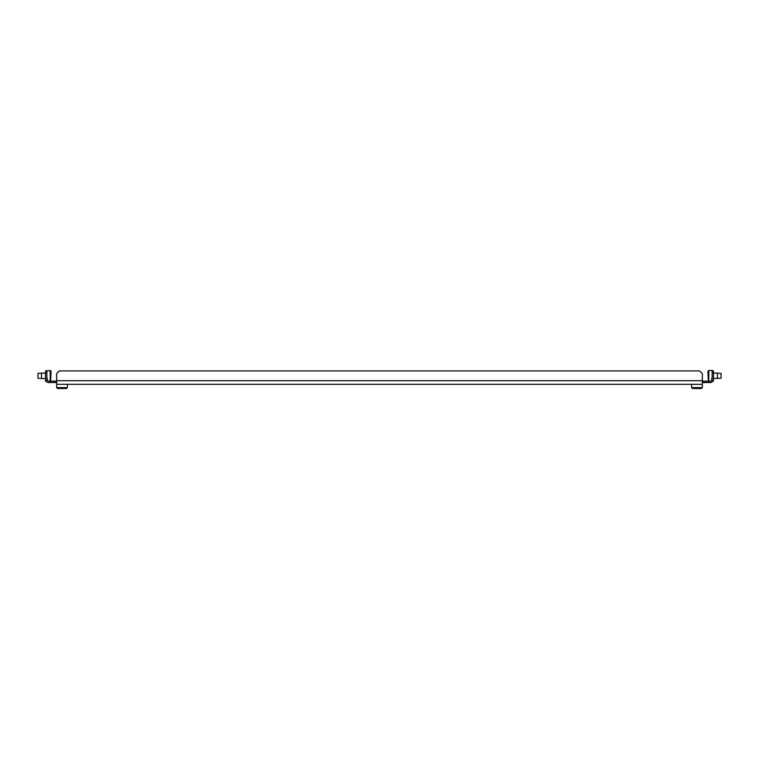 <?xml version="1.0" encoding="UTF-8"?>
<svg xmlns="http://www.w3.org/2000/svg" width="759" height="759" viewBox="0 0 759 759"><rect width="100%" height="100%" fill="white"/><g stroke="black" fill="none" stroke-linecap="round" stroke-linejoin="round"><path stroke-width="1.14" d="M708.356 380.724L707.91 371.369L708.802 370.487L712.141 370.487L713.479 370.923L713.479 372.707L712.141 372.707L712.141 370.923M708.802 370.487L708.802 380.724M717.492 378.494L717.492 373.153L721.05 373.419L721.05 378.229L713.479 378.494M46.859 370.923L46.859 372.707L45.521 372.707L45.521 370.923L50.198 370.487L50.198 380.724M41.508 378.494L37.95 378.229L37.95 373.419L41.508 373.153L41.508 378.494L45.521 378.494M50.198 370.487L51.09 371.369L50.644 380.724M67.342 384.291L67.342 387.631L56.65 387.631L56.65 384.291L67.342 384.291M56.65 387.631L57.542 388.513L66.45 388.513L67.342 387.631M702.35 384.291L702.35 387.631L691.658 387.631L691.658 384.291L702.35 384.291L702.35 373.599L699.675 370.923L59.325 370.923L56.65 373.599L56.65 384.291L702.35 384.291M691.658 387.631L692.55 388.513L701.458 388.513L702.35 387.631M712.919 381.17L713.479 381.17L713.479 372.707M711.695 378.494L711.695 380.563M712.141 372.707L712.141 379.386A1.784 1.784 0 0 1 710.367 381.17L708.138 381.17L708.138 382.508L710.367 382.508A3.121 3.121 0 0 0 713.479 379.386M702.35 382.508L708.138 382.508M710.007 381.17L704.665 381.17M709.921 381.17L709.921 382.508M705.016 382.508L705.016 381.17L702.35 381.17M703.242 381.17L703.242 382.508M708.138 381.17L705.016 381.17M45.521 372.707L45.521 379.386A3.121 3.121 0 0 0 48.633 382.508L50.862 382.508L50.862 381.17L48.633 381.17A1.784 1.784 0 0 1 46.859 379.386L46.859 372.707M45.521 379.386L45.521 381.17L46.081 381.17M47.305 380.563L47.305 378.494M54.335 381.17L48.993 381.17M56.65 381.17L53.984 381.17L53.984 382.508L56.65 382.508M53.984 382.508L50.862 382.508M55.758 381.17L55.758 382.508M49.079 381.17L49.079 382.508M50.862 381.17L53.984 381.17M56.65 380.724L702.35 380.724M713.479 373.153L717.492 373.153M45.521 373.153L41.508 373.153"/></g></svg>
